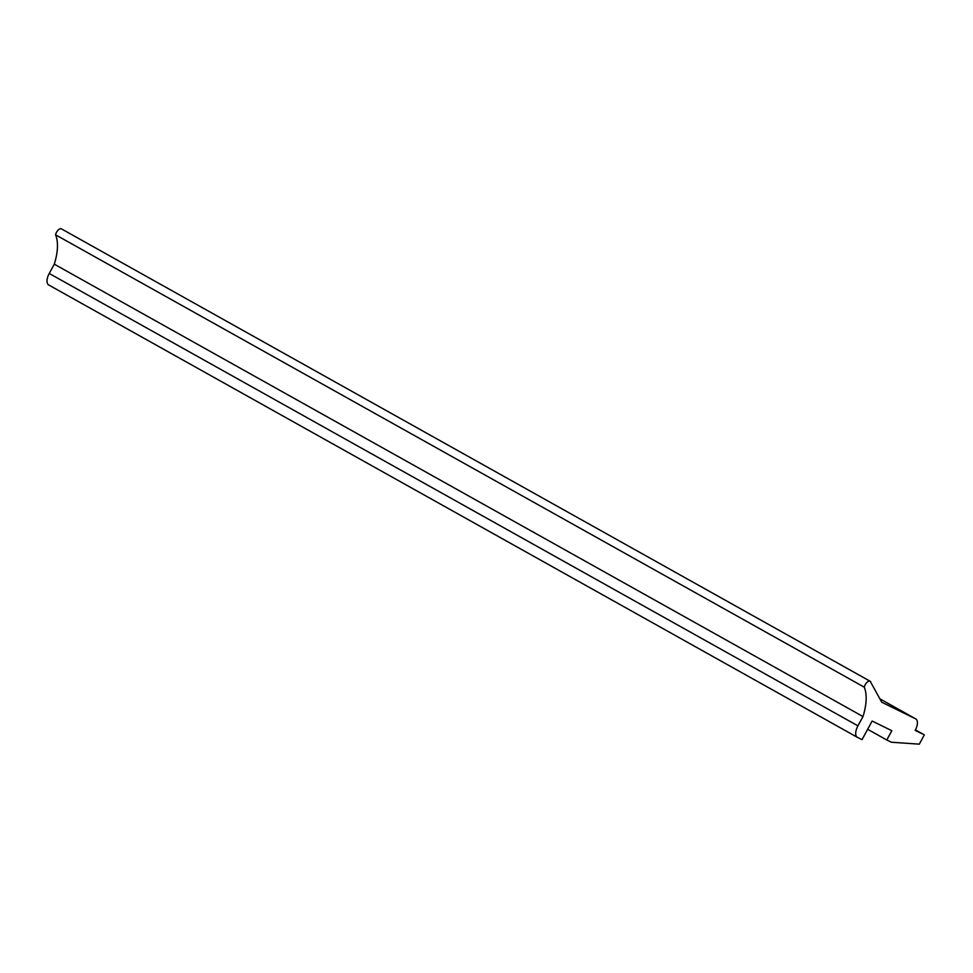 <?xml version="1.0" encoding="UTF-8"?>
<svg xmlns="http://www.w3.org/2000/svg" width="973" height="973" viewBox="0 0 973 973"><rect width="100%" height="100%" fill="white"/><g stroke="black" fill="none" stroke-linecap="round" stroke-linejoin="round"><path stroke-width="1.46" d="M891.827 730.699L872.136 721.042L862.054 739.626L857.468 737.376A10.569 5.096 -60.8 0 1 857.347 737.315A10.569 5.096 -60.8 0 1 857.931 725.846L862.978 716.554A48.297 23.267 119.2 0 0 864.267 687.181A5.291 2.542 -60.8 0 1 866.834 682.499A5.291 2.542 -60.8 0 1 870.093 681.222A5.291 2.542 -60.8 0 1 870.847 682.426L881.733 702.214L915.654 718.852A10.569 5.096 -60.8 0 1 915.775 718.913A10.569 5.096 -60.8 0 1 915.192 730.382L924.35 734.87L919.303 744.163L891.365 742.229L886.78 739.991L891.827 730.699M857.237 737.254L48.772 284.992A10.569 5.096 -60.8 0 1 48.65 284.931A10.569 5.096 -60.8 0 1 49.234 273.462L54.281 264.169L862.978 716.554M54.281 264.169A48.297 23.267 119.2 0 0 55.558 234.797L864.267 687.181M55.558 234.797A5.291 2.542 -60.8 0 1 58.125 230.114A5.291 2.542 -60.8 0 1 61.384 228.837L870.093 681.222M915.447 729.896L924.35 734.87M867.661 729.288L886.78 739.991M49.234 273.462L857.931 725.846M915.775 718.913L879.86 698.821L915.654 718.852M48.65 284.931L857.347 737.315"/></g></svg>
